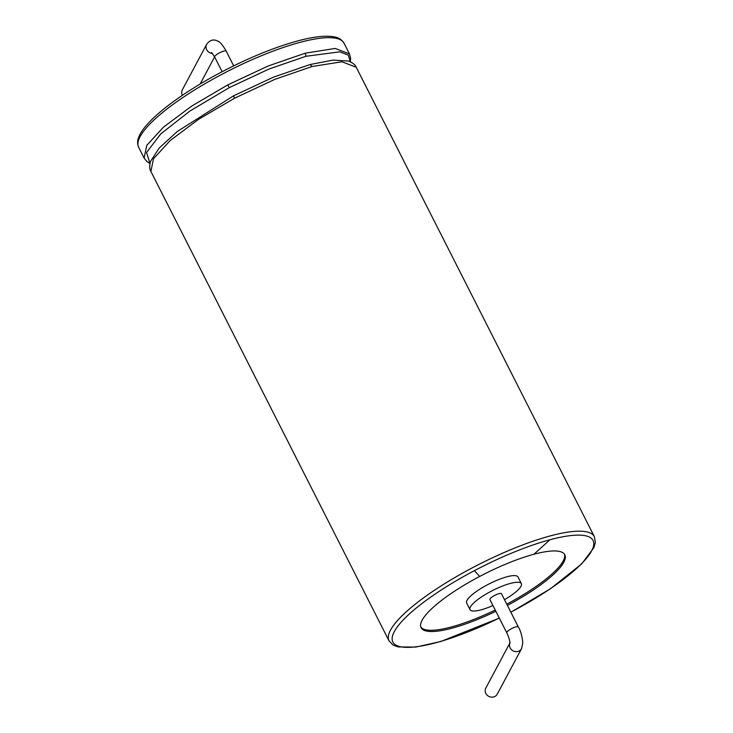 <?xml version="1.0" encoding="UTF-8"?>
<svg xmlns="http://www.w3.org/2000/svg" width="733" height="733" viewBox="0 0 733 733"><rect width="100%" height="100%" fill="white"/><g stroke="black" fill="none" stroke-linecap="round" stroke-linejoin="round"><path stroke-width="1.1" d="M212.469 53.445A6.478 5.956 28.1 0 1 206.66 49.707A6.478 5.956 28.1 0 1 206.642 44.328L182.343 89.838A6.478 5.956 28.1 0 0 182.361 95.217A6.478 5.956 28.1 0 0 182.407 95.299M495.856 611.267A80.593 19.241 -26.9 0 1 421.09 627.705A80.593 19.241 -26.9 0 1 479.666 576.45A80.593 19.241 -26.9 0 1 533.881 554.276A80.593 19.241 -26.9 0 1 564.831 554.78A80.593 19.241 -26.9 0 1 507.41 605.412M420.824 627.054A80.593 19.241 153.1 0 0 477.375 618.001A80.593 19.241 153.1 0 0 495.224 610.021M506.778 604.166A80.593 19.241 153.1 0 0 564.465 554.175M504.506 599.676A28.779 6.872 153.1 0 0 521.365 583.615L517.993 576.972A28.779 6.872 153.1 0 0 489.213 583.862A28.779 6.872 153.1 0 0 466.655 603.012L470.027 609.664A28.779 6.872 153.1 0 0 490.359 606.64A28.779 6.872 153.1 0 0 492.952 605.54M521.365 583.615A28.779 6.872 153.1 0 0 492.585 590.514A28.779 6.872 153.1 0 0 470.027 609.664M489.919 599.567A6.478 1.548 -26.9 0 1 494.995 595.26A6.478 1.548 -26.9 0 1 501.473 593.712L518.332 626.944A6.478 1.548 153.1 0 0 511.863 628.493A6.478 1.548 153.1 0 0 506.787 632.808L489.919 599.567M509.856 643.061L485.832 688.049A6.478 5.956 28.1 0 0 488.746 696.35A6.478 5.956 28.1 0 0 497.258 694.151L521.557 648.641L522.812 642.914C522.143 636.162 520.659 630.838 518.332 626.944M206.642 44.328C210.041 39.692 214.036 38.785 218.636 41.598C220.01 42.01 222.273 44.704 225.434 49.679L226.222 51.163A6.478 1.548 153.1 0 0 220.706 52.254A6.478 1.548 153.1 0 0 214.76 56.423A6.478 1.548 153.1 0 0 214.677 57.027L211.562 52.446M299.779 42.422A115.127 27.488 -26.9 0 1 343.988 43.137C341.853 39.738 338.82 37.704 334.908 37.026C326.487 35.211 314.036 36.522 297.571 40.956C274.27 47.37 248.908 57.742 221.458 72.081C181.308 93.109 146.124 119.534 139.096 136.338C137.3 140.03 137.153 143.686 138.647 147.306A115.127 27.488 -26.9 0 1 222.328 74.097A115.127 27.488 -26.9 0 1 299.779 42.422M138.647 147.306L144.117 158.09L146.737 145.418L163.422 127.194L191.826 106.001L227.798 84.881L268.15 65.997L305.24 53.197L335.164 48.442L349.458 53.912L350.612 58.219L350.365 61.838M305.24 53.197L305.945 56.276L339.755 51.841L348.294 55.094L350.337 61.819M149.972 163.468L146.545 152.528L160.71 133.947L190.039 110.958L229.282 87.639L269.222 68.939L305.945 56.276M227.798 84.881L229.282 87.639M233.461 95.876L234.56 98.213L198.588 119.332L170.193 140.534L153.509 158.749L150.879 171.421C149.459 169.286 149.33 165.96 150.494 161.434L159.171 148.066L177.276 131.519L233.461 95.876L273.409 77.185L310.132 64.522L333.057 60.097L348.386 61.041C352.72 62.772 355.331 64.843 356.22 67.253L594.362 536.657L595.352 542.319L593.932 547.597L581.81 563.769L550.675 588.608L510.874 612.238M310.132 64.522L312.011 66.538L341.926 61.774L356.22 67.253M234.56 98.213L274.912 79.329L312.011 66.538M150.879 171.421L389.021 640.834A115.127 27.488 -26.9 0 1 472.703 567.626A115.127 27.488 -26.9 0 1 550.153 535.942A115.127 27.488 -26.9 0 1 594.362 536.657M499.283 618.029A112.25 26.8 -26.9 0 1 392.897 642.099A112.25 26.8 -26.9 0 1 474.443 570.64A112.25 26.8 -26.9 0 1 549.961 539.754A112.25 26.8 -26.9 0 1 591.549 551.005A112.25 26.8 -26.9 0 1 510.837 612.165M474.443 570.64L479.666 576.45M549.961 539.754L533.881 554.276M509.856 643.153A6.478 5.956 28.1 0 0 513.375 651.005A6.478 5.956 28.1 0 0 521.557 648.641M214.613 56.899L200.109 84.066M233.68 65.869L226.222 51.163M222.136 71.724L214.677 57.027M343.988 43.137L349.439 53.885M149.963 163.505L146.902 161.562L144.117 158.09M499.329 618.102L440.872 641.476L415.776 647.074L398.019 646.918L392.952 644.948L389.021 640.834M510.131 642.539L509.838 643.308C509.884 640.715 508.867 637.215 506.787 632.808"/></g></svg>
